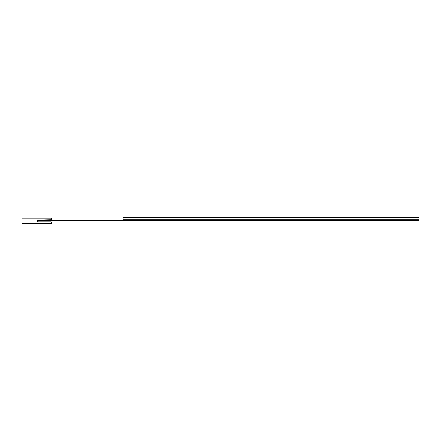 <?xml version="1.0" encoding="UTF-8"?>
<svg xmlns="http://www.w3.org/2000/svg" width="441" height="441" viewBox="0 0 441 441"><rect width="100%" height="100%" fill="white"/><g stroke="black" fill="none" stroke-linecap="round" stroke-linejoin="round"><path stroke-width="0.66" d="M418.95 217.589L418.95 219.701L123.011 219.701L123.011 217.589L418.95 217.589M123.011 220.836L120.906 220.836L120.906 220.456L151.467 220.456L151.467 220.836L123.011 220.836L123.011 219.701L418.95 219.701L418.95 220.197L123.011 220.197L418.95 220.456L38.703 220.456L38.279 220.125L51.139 219.734L51.558 219.287L51.558 218.141L22.05 218.141L22.05 223.411L51.558 223.411L51.558 222.247L51.139 221.829L37.435 221.829L37.435 220.153L51.139 219.734M123.011 220.197L38.279 220.197A2.106 2.051 -90 0 1 37.524 221.829M51.139 221.829L37.623 221.829A2.106 2.051 90 0 0 38.378 220.197M120.906 220.836L38.703 220.836L38.703 220.456L120.906 220.456M50.506 219.772L49.839 219.772L50.924 219.772L50.924 220.197L50.924 219.772L49.839 219.772L50.506 219.772L49.839 219.772L50.506 219.772L50.506 220.197M150.414 220.836L129.34 221.04L150.414 220.836"/></g></svg>
